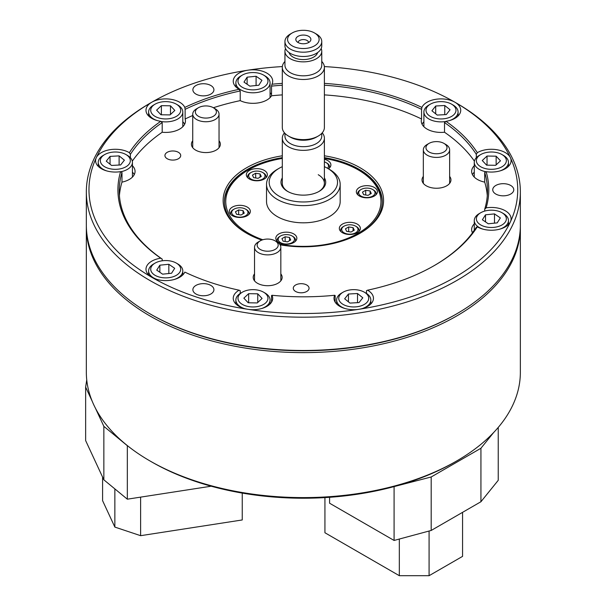 <?xml version="1.0" encoding="UTF-8"?>
<svg xmlns="http://www.w3.org/2000/svg" width="606" height="606" viewBox="0 0 606 606"><rect width="100%" height="100%" fill="white"/><g stroke="black" fill="none" stroke-linecap="round" stroke-linejoin="round"><path stroke-width="0.91" d="M132.434 165.726A19.725 11.393 180 0 1 135.062 171.407A19.725 11.393 180 0 1 121.988 182.126L121.988 172.46A184.126 106.308 0 0 0 119.223 190.829A184.126 106.308 0 0 0 162.196 259.088L160.749 258.194A19.725 11.393 0 0 0 145.985 269.215A19.725 11.393 0 0 0 151.765 277.268A214.38 123.768 0 0 0 247.862 309.302A214.38 123.768 0 0 0 358.835 309.302A214.38 123.768 0 0 0 510.426 221.788A214.38 123.768 0 0 0 510.426 157.719A214.38 123.768 0 0 0 454.939 102.232L456.795 103.308A217.009 125.29 180 0 1 456.803 103.308A217.009 125.29 180 0 1 520.357 191.897A217.009 125.29 180 0 1 386.393 307.651A217.009 125.29 180 0 1 149.902 280.495A217.009 125.29 180 0 1 86.34 191.897L86.34 225.19A217.009 125.29 0 0 0 149.902 313.779L150.833 314.317A215.691 124.533 180 0 1 150.826 314.317L149.902 313.779A217.009 125.29 0 0 0 456.803 313.779L455.871 314.317A215.691 124.533 180 0 1 150.833 314.317A215.691 124.533 0 0 0 150.833 314.317A215.691 124.533 0 0 0 456.333 314.052M520.349 226.265A217.009 125.29 180 0 1 520.357 227.341A217.009 125.29 180 0 1 386.393 343.087A217.009 125.29 180 0 1 149.902 315.931A217.009 125.29 180 0 1 86.34 227.341A217.009 125.29 180 0 1 86.347 226.265M456.803 460.901L454.939 461.977A214.38 123.768 180 0 1 151.765 461.977L149.902 460.901A217.009 125.29 0 0 0 456.803 460.901A217.009 125.29 0 0 0 520.357 372.311L520.357 227.341M86.34 227.341L86.34 372.311A217.009 125.29 0 0 0 149.902 460.901L151.758 461.977A214.38 123.768 180 0 1 151.758 461.977L151.758 461.977M493.602 432.578L480.937 448.258L480.937 501.738L498.238 480.316L498.238 427.419M480.937 448.258L431.184 476.983L393.635 486.716M480.937 501.738L431.184 530.462L431.184 476.983M431.184 530.462L394.082 540.454L394.082 486.974M329.581 497.299L329.581 503.215L394.082 540.454M462.567 512.343L462.567 556.369L429.086 575.7L399.331 575.7L399.331 539.037M429.086 575.7L429.086 531.03M399.331 575.7L324.93 532.75L324.93 497.602M306.75 285.017A7.893 4.553 0 0 0 298.152 284.025A7.893 4.553 0 0 0 293.281 288.236A7.893 4.553 0 0 0 295.592 291.456A7.893 4.553 0 0 0 304.189 292.448A7.893 4.553 0 0 0 309.06 288.236A7.893 4.553 0 0 0 306.75 285.017M487.285 195.662A184.126 106.308 0 0 0 484.709 182.126A19.725 11.393 180 0 1 477.414 179.459A19.725 11.393 180 0 1 471.642 171.407A19.725 11.393 180 0 1 474.271 165.726M476.316 157.704L476.316 154.379A184.126 106.308 0 0 0 444.509 122.571L444.509 132.237A19.725 11.393 180 0 1 427.041 129.078A19.725 11.393 180 0 1 421.261 121.026A19.725 11.393 180 0 1 421.579 118.996L421.579 109.33A184.126 106.308 0 0 0 324.392 85.219M484.709 211.085L484.709 209.191A184.126 106.308 0 0 0 487.482 190.829A184.126 106.308 0 0 0 484.709 172.46L486.126 171.649A19.725 11.393 0 0 0 511.093 160.666A19.725 11.393 0 0 0 510.426 157.719A19.725 11.393 0 0 0 505.321 152.614A19.725 11.393 0 0 0 477.316 152.674L476.316 154.379M474.271 172.165A19.725 11.393 0 0 0 472.445 174.626M444.509 122.571L445.955 121.314A19.725 11.393 0 0 0 460.719 110.284A19.725 11.393 0 0 0 454.939 102.232L454.939 102.232A19.725 11.393 0 0 0 435.812 99.301A19.725 11.393 0 0 0 421.897 107.421L421.579 109.33M423.889 121.791A19.725 11.393 0 0 0 422.064 124.245M434.017 265.723A184.126 106.308 0 0 0 476.316 227.273L477.316 226.833A19.725 11.393 0 0 0 477.414 226.894A19.725 11.393 0 0 0 510.426 221.788A19.725 11.393 0 0 0 511.093 218.842A19.725 11.393 0 0 0 505.321 210.782A19.725 11.393 0 0 0 486.126 207.858L484.709 209.191M472.475 232.855A19.725 11.393 180 0 1 471.642 229.576A19.725 11.393 180 0 1 474.271 223.894M482.785 229.091A17.097 9.87 180 0 1 474.271 220.554L474.271 230.363A19.725 11.393 0 0 0 472.445 232.802M240.218 293.448L240.218 290.691L239.12 290.191A19.725 11.393 0 0 0 233.242 298.303A19.725 11.393 0 0 0 239.022 306.356A19.725 11.393 0 0 0 247.862 309.302A19.725 11.393 0 0 0 272.7 298.303A19.725 11.393 0 0 0 271.988 295.274L271.541 295.531L271.541 302.144M335.156 302.144L335.156 295.531L334.709 295.274A19.725 11.393 0 0 0 334.004 298.303A19.725 11.393 0 0 0 339.777 306.356A19.725 11.393 0 0 0 358.835 309.302A19.725 11.393 0 0 0 373.455 298.303A19.725 11.393 0 0 0 367.683 290.251A19.725 11.393 0 0 0 367.577 290.191L366.486 290.691L366.486 293.448M162.196 259.088L162.196 260.8M195.958 294.001A10.522 6.075 180 0 1 192.875 289.706A10.522 6.075 180 0 1 199.366 284.093A10.522 6.075 180 0 1 210.835 285.411A10.522 6.075 180 0 1 213.918 289.706A10.522 6.075 180 0 1 207.419 295.319A10.522 6.075 180 0 1 195.958 294.001M195.958 94.097A10.522 6.075 180 0 1 192.875 89.802A10.522 6.075 180 0 1 199.366 84.189A10.522 6.075 180 0 1 210.835 85.507A10.522 6.075 180 0 1 213.918 89.802A10.522 6.075 180 0 1 207.419 95.407A10.522 6.075 180 0 1 195.958 94.097M449.637 176.414A14.468 8.355 180 0 1 450.955 179.899A14.468 8.355 180 0 1 440.229 187.966A14.468 8.355 180 0 1 422.018 179.899A14.468 8.355 180 0 1 423.336 176.414M280.828 273.874A14.468 8.355 180 0 1 282.146 277.359A14.468 8.355 180 0 1 281.654 279.517A14.468 8.355 180 0 1 265.792 285.638A14.468 8.355 180 0 1 253.21 277.359A14.468 8.355 180 0 1 253.702 275.192A14.468 8.355 180 0 1 254.528 273.874M178.399 152.311A7.893 4.553 0 0 0 169.801 151.318A7.893 4.553 0 0 0 164.93 155.53A7.893 4.553 0 0 0 167.241 158.749A7.893 4.553 0 0 0 175.838 159.742A7.893 4.553 0 0 0 180.709 155.53A7.893 4.553 0 0 0 178.399 152.311M184.807 107.421A185.444 107.065 180 0 1 239.12 89.317L240.218 90.968A184.126 106.308 0 0 0 185.125 109.33L184.807 107.421A19.725 11.393 0 0 0 179.664 102.232A19.725 11.393 0 0 0 151.765 102.232A19.725 11.393 0 0 0 145.985 110.284A19.725 11.393 0 0 0 151.765 118.344A19.725 11.393 0 0 0 160.749 121.314L162.196 122.571A184.126 106.308 0 0 0 130.381 154.379L130.381 157.704M130.381 154.379L129.381 152.674A19.725 11.393 0 0 0 129.283 152.614A19.725 11.393 0 0 0 96.278 157.719A19.725 11.393 0 0 0 95.604 160.666A19.725 11.393 0 0 0 101.384 168.718A19.725 11.393 0 0 0 120.579 171.649L121.988 172.46M282.305 85.219A184.126 106.308 0 0 0 271.541 86.12L271.988 84.226A19.725 11.393 0 0 0 272.7 81.204A19.725 11.393 0 0 0 266.92 73.152A19.725 11.393 0 0 0 247.862 70.198A19.725 11.393 0 0 0 233.242 81.204A19.725 11.393 0 0 0 239.022 89.256A19.725 11.393 0 0 0 239.12 89.317M495.822 194.049A10.522 6.075 180 0 1 492.739 189.754A10.522 6.075 180 0 1 499.238 184.141A10.522 6.075 180 0 1 510.699 185.459A10.522 6.075 180 0 1 513.782 189.754A10.522 6.075 180 0 1 507.29 195.367A10.522 6.075 180 0 1 495.822 194.049M219.039 140.744A14.468 8.355 180 0 1 220.357 144.22A14.468 8.355 180 0 1 211.426 151.939A14.468 8.355 180 0 1 195.655 150.129A14.468 8.355 180 0 1 191.42 144.22A14.468 8.355 180 0 1 192.738 140.744M261.784 240.105A80.227 46.321 180 0 1 246.619 233.242L246.619 233.242A80.227 46.321 180 0 1 282.305 155.795M324.392 155.795A80.227 46.321 180 0 1 360.078 167.741A80.227 46.321 180 0 1 360.078 233.242A80.227 46.321 180 0 1 280.116 244.824M359.608 233.515A78.909 45.556 0 0 0 382.265 201.563A78.909 45.556 0 0 0 359.146 169.347A78.909 45.556 0 0 0 324.392 157.658M282.305 157.658A78.909 45.556 0 0 0 224.44 201.563A78.909 45.556 0 0 0 247.089 233.515M456.803 313.779A217.009 125.29 0 0 0 520.357 225.19L520.357 191.897M474.407 161.151A184.126 106.308 0 0 0 444.509 132.237M421.579 118.996A184.126 106.308 0 0 0 324.392 94.884M282.305 94.884A184.126 106.308 0 0 0 271.541 95.786A19.725 11.393 180 0 1 240.218 100.626A184.126 106.308 0 0 0 213.38 107.739M192.738 115.504A184.126 106.308 0 0 0 185.125 118.996A19.725 11.393 180 0 1 185.444 121.026A19.725 11.393 180 0 1 162.196 132.237A184.126 106.308 0 0 0 132.297 161.151M121.988 182.126A184.126 106.308 0 0 0 119.412 195.662M486.126 171.649A185.444 107.065 180 0 1 486.126 207.858M445.955 121.314A185.444 107.065 180 0 1 477.316 152.674M271.541 86.12L271.541 95.786M456.803 103.308L454.939 102.232A214.38 123.768 0 0 0 324.354 66.577M282.351 66.577A214.38 123.768 0 0 0 247.862 70.198A214.38 123.768 0 0 0 151.765 102.232A214.38 123.768 0 0 0 151.758 102.232A214.38 123.768 0 0 0 96.278 157.719A214.38 123.768 0 0 0 151.765 277.268A19.725 11.393 0 0 0 170.884 280.207A19.725 11.393 0 0 0 184.807 272.086A185.444 107.065 180 0 0 239.12 290.191M271.988 84.226A185.444 107.065 180 0 1 282.305 83.378M324.392 83.378A185.444 107.065 180 0 1 421.897 107.421M484.709 172.46L484.709 182.126M477.316 226.833A185.444 107.065 180 0 1 434.479 265.458A185.444 107.065 180 0 1 367.577 290.191M334.709 295.274A185.444 107.065 180 0 1 271.988 295.274M160.749 258.194A185.444 107.065 180 0 1 120.579 171.649M129.381 152.674A185.444 107.065 180 0 1 160.749 121.314M162.196 132.237L162.196 122.571M240.218 100.626L240.218 90.968M185.125 109.33L185.125 118.996M86.34 191.897A217.009 125.29 180 0 1 149.902 103.308L151.758 102.232M271.541 94.544A19.725 11.393 0 0 0 270.071 92.703M134.252 174.626A19.725 11.393 0 0 0 132.434 172.165M184.633 124.245A19.725 11.393 0 0 0 182.807 121.791M292.19 45.851A15.779 9.113 0 0 0 314.506 45.851A15.779 9.113 0 0 0 314.514 32.966A15.779 9.113 0 0 0 314.506 32.966L316.37 34.042A18.415 10.628 180 0 1 321.763 41.556A18.415 10.628 180 0 1 310.393 51.381A18.415 10.628 180 0 1 290.327 49.078A18.415 10.628 180 0 1 284.941 41.556A18.415 10.628 180 0 1 290.327 34.042L292.19 32.966A15.779 9.113 0 0 0 292.19 45.851M285.532 48.541A18.415 10.628 0 0 0 284.941 51.222L284.941 65.183A18.415 10.628 0 0 0 290.327 72.705A18.415 10.628 0 0 0 310.393 75.008A18.415 10.628 0 0 0 321.763 65.183L321.763 51.222A18.415 10.628 0 0 0 321.165 48.541M321.763 61.448A21.043 12.15 180 0 1 324.392 67.334A21.043 12.15 180 0 1 311.401 78.56A21.043 12.15 180 0 1 288.471 75.924A21.043 12.15 180 0 1 282.305 67.334A21.043 12.15 180 0 1 284.941 61.448M282.305 67.334L282.305 127.472A21.043 12.15 0 0 0 288.471 136.062L290.327 137.13A18.415 10.628 0 0 0 316.37 137.13L318.233 136.062A21.043 12.15 0 0 0 324.392 127.472L324.392 67.334M290.327 137.13L288.471 136.062A21.043 12.15 0 0 0 318.233 136.062M284.941 133.35L284.941 136.062A18.415 10.628 0 0 0 290.327 143.577A18.415 10.628 0 0 0 310.393 145.879A18.415 10.628 0 0 0 321.763 136.062L321.763 133.35M322.225 132.835A21.043 12.15 180 0 1 324.392 138.206A21.043 12.15 180 0 1 311.401 149.432A21.043 12.15 180 0 1 288.471 146.796A21.043 12.15 180 0 1 282.305 138.206A21.043 12.15 180 0 1 284.472 132.835M308.605 42.534A5.257 3.038 0 0 0 307.068 40.488A5.257 3.038 0 0 0 301.417 39.807A5.257 3.038 0 0 0 298.091 42.534M284.941 51.222A18.415 10.628 0 0 0 290.327 58.744A18.415 10.628 0 0 0 310.393 61.047A18.415 10.628 0 0 0 321.763 51.222M289.07 52.563A14.468 8.355 0 0 0 293.122 57.131A14.468 8.355 0 0 0 307.795 59.176A14.468 8.355 0 0 0 317.627 52.563M284.941 41.556L284.941 45.851A18.415 10.628 0 0 0 290.327 53.373A18.415 10.628 0 0 0 310.393 55.676A18.415 10.628 0 0 0 321.763 45.851L321.763 41.556M308.681 36.337A7.537 4.356 0 0 0 299.076 35.83A7.537 4.356 0 0 0 296.47 41.185A7.537 4.356 0 0 0 298.023 42.488A7.537 4.356 0 0 0 310.234 41.185A7.537 4.356 0 0 0 308.681 36.337M316.37 34.042L314.514 32.966A15.779 9.113 0 0 0 292.19 32.966M293.774 233.939A10.522 6.075 0 0 0 282.305 232.628A10.522 6.075 0 0 0 275.806 238.241A10.522 6.075 0 0 0 278.889 242.536A10.522 6.075 0 0 0 290.357 243.847A10.522 6.075 0 0 0 296.849 238.241A10.522 6.075 0 0 0 293.774 233.939M247.271 207.093A10.522 6.075 0 0 0 235.802 205.782A10.522 6.075 0 0 0 229.31 211.388A10.522 6.075 0 0 0 232.393 215.691A10.522 6.075 0 0 0 243.854 217.001A10.522 6.075 0 0 0 250.354 211.388A10.522 6.075 0 0 0 247.271 207.093M264.292 170.422A10.522 6.075 0 0 0 252.823 169.104A10.522 6.075 0 0 0 246.331 174.717A10.522 6.075 0 0 0 249.414 179.012A10.522 6.075 0 0 0 260.875 180.33A10.522 6.075 0 0 0 267.375 174.717A10.522 6.075 0 0 0 264.292 170.422M328.429 168.794A10.522 6.075 0 0 0 330.891 164.893A10.522 6.075 0 0 0 327.808 160.598A10.522 6.075 0 0 0 324.392 159.28M374.311 187.443A10.522 6.075 0 0 0 362.842 186.125A10.522 6.075 0 0 0 356.351 191.738A10.522 6.075 0 0 0 359.426 196.033A10.522 6.075 0 0 0 370.895 197.351A10.522 6.075 0 0 0 377.394 191.738A10.522 6.075 0 0 0 374.311 187.443M357.29 224.114A10.522 6.075 0 0 0 345.821 222.796A10.522 6.075 0 0 0 339.33 228.409A10.522 6.075 0 0 0 342.413 232.704A10.522 6.075 0 0 0 353.874 234.022A10.522 6.075 0 0 0 360.373 228.409A10.522 6.075 0 0 0 357.29 224.114M282.305 158.446A77.598 44.799 0 0 0 248.483 169.885A77.598 44.799 0 0 0 248.483 233.242A77.598 44.799 0 0 0 262.792 239.756M279.722 244.241A77.598 44.799 0 0 0 369.607 224.887A77.598 44.799 0 0 0 358.222 169.885L359.146 170.422A78.909 45.556 180 0 1 359.153 170.422A78.909 45.556 180 0 1 382.257 202.101M324.392 177.876A22.361 12.908 180 0 1 319.157 191.36A22.361 12.908 180 0 1 287.539 191.36L287.539 191.36A22.361 12.908 180 0 1 282.305 177.876M282.305 138.206L282.305 183.307A21.043 12.15 0 0 0 288.017 191.632M279.169 196.192A34.194 19.74 0 0 0 327.528 196.192A34.194 19.74 0 0 0 327.528 168.279L329.391 169.347A36.822 21.263 180 0 1 340.178 184.383A36.822 21.263 180 0 1 317.446 204.025A36.822 21.263 180 0 1 277.313 199.419A36.822 21.263 180 0 1 266.526 184.383A36.822 21.263 180 0 1 277.313 169.347L279.169 168.279A34.194 19.74 0 0 0 279.169 196.192M266.526 184.383L266.526 201.563A36.822 21.263 0 0 0 277.313 216.6A36.822 21.263 0 0 0 317.446 221.205A36.822 21.263 0 0 0 340.178 201.563L340.178 184.383M329.391 169.347L327.528 168.279A34.194 19.74 0 0 0 324.392 166.673M282.305 166.673A34.194 19.74 0 0 0 279.169 168.279M359.153 170.422L358.222 169.885A77.598 44.799 0 0 0 324.392 158.446M224.447 202.101A78.909 45.556 180 0 1 247.551 170.422L248.483 169.885M318.68 191.632A21.043 12.15 0 0 0 324.392 183.307A21.043 12.15 0 0 0 318.233 174.717M361.093 196.139A8.151 4.704 0 0 0 372.629 196.147A8.151 4.704 0 0 0 372.645 189.489A8.151 4.704 0 0 0 372.637 189.481A8.151 4.704 0 0 0 361.1 189.481A8.151 4.704 0 0 0 361.093 196.139M372.637 189.481L373.379 189.913A9.204 5.318 180 0 1 373.387 189.92A9.204 5.318 180 0 1 373.379 189.913A9.204 5.318 180 0 1 376.076 193.67A9.204 5.318 180 0 1 375.811 194.943M365.698 190.269L362.471 192.125L363.645 194.67L368.039 195.352L371.266 193.496L370.099 190.958L365.698 190.269L365.698 194.988M357.934 194.943A9.204 5.318 180 0 1 357.661 193.67A9.204 5.318 180 0 1 360.358 189.913L361.1 189.481M370.099 194.17L370.099 190.958M327.498 168.256A8.151 4.704 0 0 0 326.134 162.635A8.151 4.704 0 0 0 324.392 161.87M326.134 162.635L326.884 163.067A9.204 5.318 180 0 1 329.573 166.824A9.204 5.318 180 0 1 329.308 168.097M324.581 166.756L324.392 165.839M264.724 177.02A8.151 4.704 0 0 0 262.618 172.468A8.151 4.704 0 0 0 251.089 172.468A8.151 4.704 0 0 0 248.975 174.566A8.151 4.704 0 0 0 254.732 180.338A8.151 4.704 0 0 0 264.724 177.02M247.915 177.922A9.204 5.318 180 0 1 247.642 176.649A9.204 5.318 180 0 1 247.96 175.27A9.204 5.318 180 0 1 250.339 172.892L251.089 172.468M262.618 172.468L263.36 172.892A9.204 5.318 180 0 1 266.057 176.649A9.204 5.318 180 0 1 265.792 177.922M253.626 177.649L258.027 178.338L261.247 176.475L260.08 173.937L255.679 173.248L252.452 175.111L253.626 177.649M255.679 177.967L255.679 173.248M260.08 177.149L260.08 173.937M245.604 209.138A8.151 4.704 0 0 0 245.597 209.138A8.151 4.704 0 0 0 234.067 209.138A8.151 4.704 0 0 0 234.06 215.789A8.151 4.704 0 0 0 245.589 215.797A8.151 4.704 0 0 0 245.604 209.138M230.894 214.592A9.204 5.318 180 0 1 230.621 213.327A9.204 5.318 180 0 1 233.318 209.562L234.067 209.138M245.597 209.138L246.339 209.562A9.204 5.318 180 0 1 246.339 209.562A9.204 5.318 180 0 1 246.347 209.57A9.204 5.318 180 0 1 249.036 213.327A9.204 5.318 180 0 1 248.771 214.592M241.006 215.009L244.233 213.153L243.059 210.608L238.658 209.926L235.431 211.782L236.605 214.319L241.006 215.009M238.658 214.645L238.658 209.926M243.059 213.827L243.059 210.608M284.229 234.764A8.151 4.704 0 0 0 280.563 235.984A8.151 4.704 0 0 0 279.268 241.665A8.151 4.704 0 0 0 288.433 243.862A8.151 4.704 0 0 0 294.205 240.537A8.151 4.704 0 0 0 292.1 235.984A8.151 4.704 0 0 0 284.229 234.764M277.389 241.438A9.204 5.318 180 0 1 277.124 240.173A9.204 5.318 180 0 1 279.82 236.416L280.563 235.984M290.728 239.999L289.554 237.454L285.161 236.772L281.934 238.628L283.1 241.165L287.502 241.855L290.728 239.999M292.1 235.984L292.842 236.416A9.204 5.318 180 0 1 295.539 240.173A9.204 5.318 180 0 1 295.274 241.438M285.161 241.491L285.161 236.772M289.554 240.673L289.554 237.454M341.973 228.257A8.151 4.704 0 0 0 347.73 234.03A8.151 4.704 0 0 0 357.722 230.712A8.151 4.704 0 0 0 355.616 226.159A8.151 4.704 0 0 0 344.087 226.159A8.151 4.704 0 0 0 341.973 228.257M340.913 231.613A9.204 5.318 180 0 1 340.64 230.341A9.204 5.318 180 0 1 340.958 228.962A9.204 5.318 180 0 1 343.337 226.583L344.087 226.159M353.078 227.629L348.677 226.947L345.45 228.803L346.624 231.34L351.025 232.03L354.252 230.166L353.078 227.629L353.078 230.848M355.616 226.159L356.358 226.583A9.204 5.318 180 0 1 359.055 230.341A9.204 5.318 180 0 1 358.79 231.613M348.677 231.659L348.677 226.947M362.433 305.348A14.991 8.658 0 0 0 364.335 292.183A14.991 8.658 0 0 0 345.026 291.259A14.991 8.658 0 0 0 343.125 292.183A14.991 8.658 0 0 0 342.284 303.894A14.991 8.658 0 0 0 362.433 305.348M364.335 292.183L365.819 293.039A17.097 9.87 180 0 1 370.827 300.023A17.097 9.87 180 0 1 363.653 308.06A17.097 9.87 180 0 1 362.312 308.56M344.662 298.803L349.95 303.091L359.017 302.583L362.797 297.804L357.51 293.516L348.442 294.024L344.662 298.803M345.147 308.56A17.097 9.87 180 0 1 336.633 300.023A17.097 9.87 180 0 1 341.64 293.039L343.125 292.183M348.442 301.871L348.442 294.024M357.51 302.674L357.51 293.516M175.346 275.851A14.991 8.658 0 0 0 176.316 263.095A14.991 8.658 0 0 0 156.075 262.587A14.991 8.658 0 0 0 155.113 263.095A14.991 8.658 0 0 0 154.659 275.063A14.991 8.658 0 0 0 175.346 275.851M176.316 263.095L177.8 263.958A17.097 9.87 180 0 1 182.807 270.935A17.097 9.87 180 0 1 176.702 278.495A17.097 9.87 180 0 1 174.293 279.472M156.742 270.132L162.597 274.162L171.566 273.245L174.687 268.306L168.832 264.277L159.855 265.186L156.742 270.132M157.128 279.472A17.097 9.87 180 0 1 148.614 270.935A17.097 9.87 180 0 1 153.621 263.958L155.113 263.095M159.855 272.276L159.855 265.186M168.832 273.526L168.832 264.277M245.112 305.674A14.991 8.658 0 0 0 264.739 303.667A14.991 8.658 0 0 0 263.572 292.183A14.991 8.658 0 0 0 260.83 290.933A14.991 8.658 0 0 0 242.37 292.183A14.991 8.658 0 0 0 245.112 305.674M263.572 292.183L265.064 293.039A17.097 9.87 180 0 1 270.071 300.023A17.097 9.87 180 0 1 261.557 308.56M244.385 308.56A17.097 9.87 180 0 1 244.013 308.431A17.097 9.87 180 0 1 235.87 300.023A17.097 9.87 180 0 1 240.885 293.039L242.37 292.183M248.642 293.675L243.862 298.16L248.195 302.78L257.308 302.932L262.08 298.447L257.747 293.827L248.642 293.675L248.642 302.788M257.747 302.515L257.747 293.827M158.583 102.672A14.991 8.658 0 0 0 155.113 104.164A14.991 8.658 0 0 0 153.689 115.458A14.991 8.658 0 0 0 172.839 117.905A14.991 8.658 0 0 0 176.316 104.164A14.991 8.658 0 0 0 158.583 102.672M176.316 104.164L177.8 105.027A17.097 9.87 180 0 1 182.807 112.004A17.097 9.87 180 0 1 173.839 120.692A17.097 9.87 180 0 1 160.938 121.488M157.128 120.541A17.097 9.87 180 0 1 148.614 112.004A17.097 9.87 180 0 1 153.621 105.027L155.113 104.164M174.823 110.436L170.491 105.808L161.378 105.664L156.606 110.141L160.938 114.769L170.044 114.913L174.823 110.436M161.378 114.776L161.378 105.664M170.491 114.504L170.491 105.808M506.358 160.908A14.991 8.658 0 0 0 501.973 154.545A14.991 8.658 0 0 0 480.763 154.545A14.991 8.658 0 0 0 476.377 160.423A14.991 8.658 0 0 0 490.943 169.316A14.991 8.658 0 0 0 506.358 160.908M485.951 171.748A17.097 9.87 180 0 1 474.271 162.385A17.097 9.87 180 0 1 474.278 162.105A17.097 9.87 180 0 1 479.278 155.401L480.763 154.545M501.973 154.545L503.457 155.401A17.097 9.87 180 0 1 508.464 162.385A17.097 9.87 180 0 1 508.457 162.666A17.097 9.87 180 0 1 499.95 170.922M486.595 165.15L495.7 165.294L500.473 160.817L496.14 156.189L487.035 156.037L482.262 160.522L486.595 165.15M487.035 165.158L487.035 156.037M496.14 164.877L496.14 156.189M238.203 82.704A14.991 8.658 0 0 0 255.573 89.726A14.991 8.658 0 0 0 267.738 79.697A14.991 8.658 0 0 0 263.572 75.083A14.991 8.658 0 0 0 242.37 75.083A14.991 8.658 0 0 0 238.203 82.704M263.572 75.083L265.064 75.939A17.097 9.87 180 0 1 269.806 81.204A17.097 9.87 180 0 1 270.071 82.924A17.097 9.87 180 0 1 254.459 92.756A17.097 9.87 180 0 1 236.135 84.635A17.097 9.87 180 0 1 235.87 82.924A17.097 9.87 180 0 1 240.885 75.939L242.37 75.083M256.088 76.258L247.112 77.174L243.998 82.113L249.854 86.143L258.83 85.234L261.943 80.287L256.088 76.258L256.088 85.514M247.112 84.257L247.112 77.174M496.496 210.706A14.991 8.658 0 0 0 480.763 212.721A14.991 8.658 0 0 0 486.239 226.97A14.991 8.658 0 0 0 504.01 223.493A14.991 8.658 0 0 0 501.973 212.721A14.991 8.658 0 0 0 496.496 210.706M474.271 220.554A17.097 9.87 180 0 1 479.278 213.577L480.763 212.721M497.223 222.872L500.344 217.925L494.488 213.895L485.512 214.812L482.391 219.751L488.247 223.781L497.223 222.872M501.973 212.721L503.457 213.577A17.097 9.87 180 0 1 508.464 220.554A17.097 9.87 180 0 1 499.95 229.091M485.512 221.894L485.512 214.812M494.488 223.144L494.488 213.895M100.407 161.491A14.991 8.658 0 0 0 116.769 169.286A14.991 8.658 0 0 0 130.26 159.84A14.991 8.658 0 0 0 125.934 154.545A14.991 8.658 0 0 0 104.732 154.545A14.991 8.658 0 0 0 100.407 161.491M125.934 154.545L127.427 155.401A17.097 9.87 180 0 1 132.35 161.438A17.097 9.87 180 0 1 132.434 162.385A17.097 9.87 180 0 1 120.745 171.748M106.747 170.922A17.097 9.87 180 0 1 98.316 163.332A17.097 9.87 180 0 1 98.233 162.385A17.097 9.87 180 0 1 103.24 155.401L104.732 154.545M119.117 155.878L110.042 156.386L106.262 161.173L111.549 165.453L120.624 164.953L124.404 160.166L119.117 155.878L119.117 165.037M110.042 164.234L110.042 156.386M447.213 102.414A14.991 8.658 0 0 0 430.389 104.164A14.991 8.658 0 0 0 434.767 118.162A14.991 8.658 0 0 0 453.303 115.223A14.991 8.658 0 0 0 451.591 104.164A14.991 8.658 0 0 0 447.213 102.414M445.766 121.488A17.097 9.87 180 0 1 433.896 120.988A17.097 9.87 180 0 1 423.889 112.004A17.097 9.87 180 0 1 428.897 105.027L430.389 104.164M446.281 114.572L450.061 109.784L444.766 105.505L435.699 106.005L431.919 110.792L437.206 115.072L446.281 114.572M451.591 104.164L453.076 105.027A17.097 9.87 180 0 1 458.083 112.004A17.097 9.87 180 0 1 449.576 120.541M435.699 113.852L435.699 106.005M444.766 114.655L444.766 105.505M211.206 486.209L127.336 499.185L127.336 445.705L103.853 426.351L95.377 408.08M127.336 499.185L103.853 479.823L103.853 426.351M92.256 401.369L85.643 387.105L86.741 379.871M103.853 479.823L85.643 440.585L85.643 387.105M242.249 493.095L242.249 519.956L140.622 535.681L114.852 527.084L102.596 500.685L102.596 477.111M140.622 535.681L140.622 497.132M114.852 527.084L114.852 488.89M273.367 250.248A10.522 6.075 0 0 0 275.116 240.847A10.522 6.075 0 0 0 261.981 240.029A10.522 6.075 0 0 0 260.239 240.847A10.522 6.075 0 0 0 259.489 248.952A10.522 6.075 0 0 0 273.367 250.248M275.116 240.847L276.98 241.923A13.15 7.59 180 0 1 280.828 247.286A13.15 7.59 180 0 1 274.791 253.672A13.15 7.59 180 0 1 261.375 253.952A13.15 7.59 180 0 1 254.528 247.286A13.15 7.59 180 0 1 258.376 241.923L260.239 240.847M195.374 112.299A10.522 6.075 0 0 0 206.396 118.072A10.522 6.075 0 0 0 216.395 111.716A10.522 6.075 0 0 0 213.327 107.709A10.522 6.075 0 0 0 198.45 107.709A10.522 6.075 0 0 0 195.374 112.299M213.327 107.709L215.191 108.785A13.15 7.59 180 0 1 219.024 113.784A13.15 7.59 180 0 1 219.039 114.155A13.15 7.59 180 0 1 206.207 121.745A13.15 7.59 180 0 1 192.753 114.519A13.15 7.59 180 0 1 192.738 114.155A13.15 7.59 180 0 1 196.586 108.785L198.45 107.709M441.304 142.281A10.522 6.075 0 0 0 429.048 143.387A10.522 6.075 0 0 0 431.669 153.083A10.522 6.075 0 0 0 444.986 151.258A10.522 6.075 0 0 0 443.925 143.387A10.522 6.075 0 0 0 441.304 142.281M443.925 143.387L445.789 144.455A13.15 7.59 180 0 1 449.637 149.826A13.15 7.59 180 0 1 430.465 156.575A13.15 7.59 180 0 1 423.336 149.826A13.15 7.59 180 0 1 427.185 144.455L429.048 143.387M324.392 183.307L324.392 138.206M376.076 194.677L376.076 193.67M357.661 194.677L357.661 193.67M329.573 167.832L329.573 166.824M266.057 177.656L266.057 176.649M247.642 177.656L247.642 176.649M230.621 214.335L230.621 213.327M249.036 214.335L249.036 213.327M277.124 241.18L277.124 240.173M295.539 241.18L295.539 240.173M340.64 231.356L340.64 230.341M359.055 231.356L359.055 230.341M370.827 303.985L370.827 300.023M336.633 303.985L336.633 300.023M182.807 274.897L182.807 270.935M148.614 274.897L148.614 270.935M270.071 303.985L270.071 300.023M235.87 303.985L235.87 300.023M148.614 115.973L148.614 112.004M182.807 126.707L182.807 112.004M508.464 166.347L508.464 162.385M474.271 177.088L474.271 162.385M270.071 97.619L270.071 82.924M235.87 86.885L235.87 82.924M508.464 224.523L508.464 220.554M132.434 177.088L132.434 162.385M98.233 166.347L98.233 162.385M423.889 126.707L423.889 112.004M458.083 115.973L458.083 112.004M280.828 247.286L280.828 280.836M254.528 247.286L254.528 280.836M219.039 114.155L219.039 147.705M192.738 114.155L192.738 147.705M423.336 149.826L423.336 183.376M449.637 149.826L449.637 183.376"/></g></svg>
